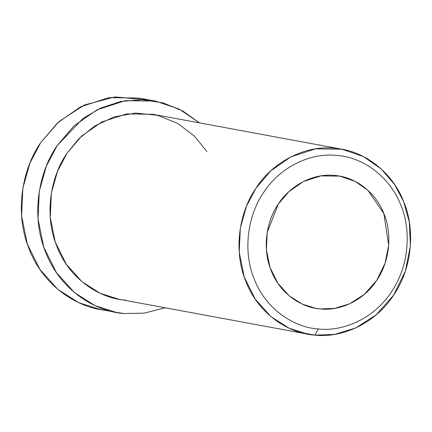 <?xml version="1.0" encoding="UTF-8"?>
<svg xmlns="http://www.w3.org/2000/svg" width="432" height="432" viewBox="0 0 432 432"><rect width="100%" height="100%" fill="white"/><g stroke="black" fill="none" stroke-linecap="round" stroke-linejoin="round"><path stroke-width="0.65" d="M314.825 335.108L318.276 328.941C295.736 327.737 266.458 310.694 254.34 279.326C241.461 248.335 249.496 212.36 263.612 192.559C276.496 171.801 305.516 152.113 336.82 155.417C368.221 157.815 392.515 182.353 400.756 205.033C410.411 227 410.67 263.725 391.484 291.8C372.956 320.382 340.632 331.819 318.276 328.941L314.825 335.108C338.904 338.213 373.712 325.89 393.66 295.11C414.326 264.881 414.045 225.326 403.65 201.668C394.772 177.244 368.609 150.822 334.795 148.235C301.082 144.677 269.827 165.877 255.955 188.239C240.754 209.563 232.103 248.303 245.97 281.675C259.016 315.463 290.552 333.812 314.825 335.108L307.724 334.136L289.154 328.228L270.956 316.634L255.269 299.187L244.237 276.993L239.231 252.347L240.343 227.999L246.478 206.204L255.955 188.239L270.626 170.986L290.855 156.859L315.533 148.856L341.896 149.213L363.274 156.481L381.235 168.966L394.713 184.696L403.65 201.668L409.32 222.048L410.4 245.83L405.356 271.139L393.66 295.11L376.348 314.712L355.741 327.947L334.519 334.417L314.825 335.108L300.742 332.51L314.825 335.108M320.414 308.918L334.481 308.426L349.639 303.804L364.365 294.349L376.731 280.346L385.079 263.228L388.687 245.149L383.859 213.608L367.848 190.247L355.023 181.327L339.752 176.137L320.922 175.883L303.296 181.597L288.846 191.684L278.365 204.012L267.219 232.411L266.42 249.804L269.995 267.408L277.873 283.257L289.084 295.726L302.081 304.004L315.344 308.221L320.414 308.918C303.08 307.994 280.552 294.883 271.237 270.751C261.328 246.915 267.505 219.245 278.365 204.012C288.279 188.039 310.597 172.897 334.681 175.435C358.835 177.282 377.525 196.16 383.859 213.608C391.289 230.504 391.489 258.757 376.731 280.346C362.48 302.335 337.613 311.137 320.414 308.918M107.989 310.5C80.249 309.02 44.21 288.041 29.3 249.431C13.451 211.297 23.333 167.017 40.711 142.646L58.882 121.651L84.256 105.025L115.042 96.892L147.074 99.949M155.358 101.083L138.926 98.048L108.799 97.643L80.595 106.785L57.478 122.926L40.711 142.646L29.878 163.183L22.869 188.087L21.6 215.919L27.313 244.08L39.922 269.444L57.856 289.386L78.651 302.638L99.873 309.382L116.305 312.422L95.083 305.672L74.288 292.421L56.354 272.479L43.751 247.115L38.032 218.954L39.301 191.122L46.31 166.217L57.143 145.681L73.91 125.966L97.027 109.82L125.231 100.678L155.358 101.083L179.264 109.123L199.471 122.893L182.741 110.965L163.193 102.902L141.993 99.646L120.62 101.515L100.548 108.124L82.928 118.514L57.143 145.681C39.766 170.057 29.884 214.331 45.733 252.466C60.642 291.082 96.682 312.055 124.421 313.535L116.305 312.422M165.299 307.816L144.094 313.157L124.421 313.535L144.094 313.157L165.299 307.816M125.847 300.191C101.579 298.89 70.043 280.541 56.997 246.753C43.124 213.386 51.775 174.641 66.982 153.317L78.856 138.758L94.662 126.041L113.994 116.932L135.605 113.054L157.561 115.295L177.725 123.417L194.449 136.123L206.923 151.589M341.896 149.213L152.917 114.291L126.554 113.94L101.882 121.937L81.648 136.064L66.982 153.317L57.505 171.283L51.37 193.077L50.258 217.431L55.258 242.071L66.29 264.265L81.983 281.713L100.175 293.306L118.746 299.214L307.724 334.136M318.276 328.941C340.632 331.819 372.956 320.382 391.484 291.8C410.67 263.725 410.411 227 400.756 205.033C392.515 182.353 368.221 157.815 336.82 155.417C305.516 152.113 276.496 171.801 263.612 192.559C249.496 212.36 241.461 248.335 254.34 279.326C266.458 310.694 295.736 327.737 318.276 328.941"/></g></svg>
